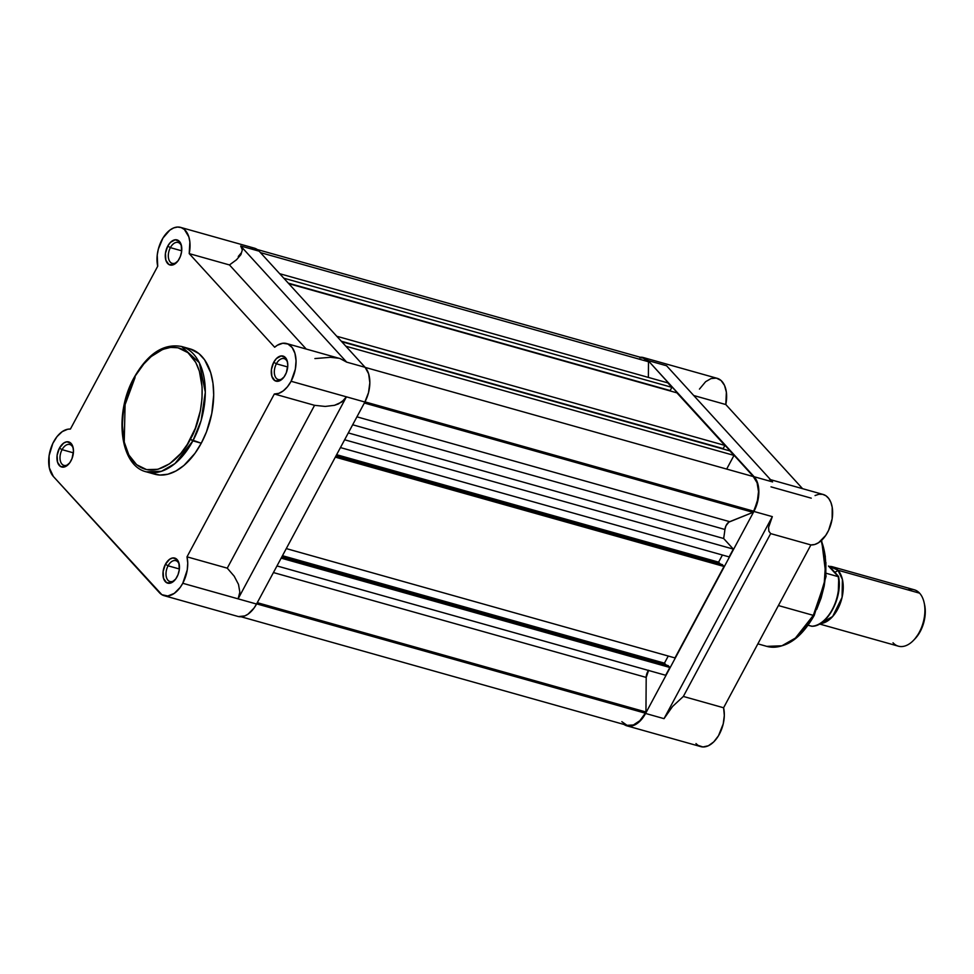<?xml version="1.0" encoding="UTF-8"?>
<svg xmlns="http://www.w3.org/2000/svg" width="974" height="974" viewBox="0 0 974 974"><rect width="100%" height="100%" fill="white"/><g stroke="black" fill="none" stroke-linecap="round" stroke-linejoin="round"><path stroke-width="1.46" d="M170.377 247.639A10.848 6.477 -74.3 0 0 169.306 260.655A10.848 6.477 -74.3 0 0 177.305 261.75A10.848 6.477 105.7 0 1 172.264 263.37A10.848 6.477 105.7 0 1 170.377 247.639L181.7 250.829L170.377 247.639A10.848 6.477 105.7 0 1 178.132 242.477A10.848 6.477 105.7 0 1 181.602 246.495A10.848 6.477 -74.3 0 0 170.377 247.639L167.747 246.118L170.377 247.639M179.301 258.792A13.027 7.768 105.7 0 1 176.72 262.408A13.027 7.768 105.7 0 1 166.639 262.091A13.027 7.768 105.7 0 1 167.747 246.118L165.434 253.313L165.848 260.204L168.855 264.502L173.433 264.721L178.047 260.813L180.348 256.515L181.614 251.596L181.188 244.693L179.435 241.43L175.223 239.774L170.438 242.38L167.747 246.118A13.027 7.768 105.7 0 1 181.444 245.631A13.027 7.768 105.7 0 1 179.301 258.792M276.385 363.789A10.848 6.477 -74.3 0 0 275.301 376.804A10.848 6.477 -74.3 0 0 283.312 377.9A10.848 6.477 105.7 0 1 278.26 379.519A10.848 6.477 105.7 0 1 276.385 363.789L287.707 366.979L276.385 363.789A10.848 6.477 105.7 0 1 284.14 358.627A10.848 6.477 105.7 0 1 287.598 362.645A10.848 6.477 -74.3 0 0 276.385 363.789L273.743 362.267L276.385 363.789M285.309 374.941A13.027 7.768 105.7 0 1 282.728 378.557A13.027 7.768 105.7 0 1 272.635 378.241A13.027 7.768 105.7 0 1 273.743 362.267L271.429 369.45L271.856 376.354L274.863 380.639L279.441 380.871L284.043 376.962L286.344 372.665L287.793 365.287L287.196 360.843L285.431 357.58L281.23 355.924L276.446 358.529L273.743 362.267A13.027 7.768 105.7 0 1 287.44 361.78A13.027 7.768 105.7 0 1 285.309 374.941M168.064 565.809A10.848 6.477 -74.3 0 0 166.98 578.812A10.848 6.477 -74.3 0 0 174.991 579.907A10.848 6.477 105.7 0 1 169.951 581.527A10.848 6.477 105.7 0 1 168.064 565.809L179.386 568.986L168.064 565.809A10.848 6.477 105.7 0 1 175.819 560.634A10.848 6.477 105.7 0 1 179.289 564.652A10.848 6.477 -74.3 0 0 168.064 565.809L165.422 564.275L168.064 565.809M176.988 576.949A13.027 7.768 105.7 0 1 174.407 580.565A13.027 7.768 105.7 0 1 164.314 580.248A13.027 7.768 105.7 0 1 165.422 564.275L163.121 571.47L163.535 578.373L166.542 582.659L171.12 582.89L175.722 578.982L178.035 574.672L179.301 569.766L178.875 562.862L177.11 559.6L172.909 557.932L169.683 559.222L165.422 564.275A13.027 7.768 105.7 0 1 179.119 563.788A13.027 7.768 105.7 0 1 176.988 576.949M62.068 449.659A10.848 6.477 -74.3 0 0 60.985 462.662A10.848 6.477 -74.3 0 0 68.996 463.77A10.848 6.477 105.7 0 1 63.943 465.377A10.848 6.477 105.7 0 1 62.068 449.659L73.379 452.837L62.068 449.659A10.848 6.477 105.7 0 1 69.824 444.497A10.848 6.477 105.7 0 1 73.281 448.503A10.848 6.477 -74.3 0 0 62.068 449.659L59.426 448.125L62.068 449.659M70.992 460.799A13.027 7.768 105.7 0 1 68.399 464.415A13.027 7.768 105.7 0 1 58.318 464.099A13.027 7.768 105.7 0 1 59.426 448.125L57.113 455.321L57.539 462.224L60.534 466.509L65.112 466.741L69.726 462.833L72.027 458.535L73.476 451.157L72.88 446.713L71.114 443.45L66.902 441.782L63.675 443.073L59.426 448.125A13.027 7.768 105.7 0 1 73.123 447.638A13.027 7.768 105.7 0 1 70.992 460.799M152.492 473.449L159.943 475.056L167.869 474.216L175.965 470.978L183.94 465.438L194.958 453.348L201.277 443.207L190.247 439.323C183.015 456.136 154.817 483.895 133.742 461.956C113.447 438.568 124.879 392.425 134.363 378.082C141.583 361.269 169.793 333.51 190.855 355.449C211.151 378.837 199.731 424.981 190.247 439.323L192.889 440.857L201.131 420.512L205.319 392.193L199.329 362.73L181.614 346.501A65.112 38.838 105.7 0 1 192.889 440.857L201.277 443.207A65.112 38.838 -74.3 0 0 189.991 348.862L181.614 346.501C163.632 343.201 147.805 353.55 134.12 377.535L143.848 363.947L151.116 356.594L162.731 349.398L170.523 347.414L177.986 347.779L187.982 352.698L195.762 362.438L199.378 371.216L202.105 386.958L202.02 398.585L200.413 410.602L195.287 428.341L187.312 444.4L180.762 453.47L169.671 463.758L157.958 469.298L146.611 469.626L136.628 464.708L128.848 454.968L123.942 441.234L122.347 424.713L123.199 412.83L127.277 394.86L134.12 377.522C113.873 413.28 119.632 465.718 146.356 471.854L161.44 471.294L174.991 463.551L192.889 440.857A65.112 38.838 105.7 0 1 146.356 471.854L154.732 474.204A65.112 38.838 -74.3 0 0 201.277 443.207L206.488 431.859L211.784 413.5L213.696 394.981L212.989 383.318L210.725 372.75L204.601 359.808L198.927 353.599L189.954 348.85M164.156 595.686L237.936 616.432A26.042 15.535 -74.3 0 0 256.552 604.038L182.771 583.28A26.042 15.535 105.7 0 1 164.156 595.686A26.042 15.535 105.7 0 1 159.395 592.655L53.387 476.505A26.042 15.535 105.7 0 1 51.184 447.346A26.042 15.535 105.7 0 1 70.408 429.071L157.715 266.231L70.408 429.071L67.73 429.23L62.251 431.616L57.089 436.522L52.827 443.401L49.09 455.722L49.297 467.739L53.387 476.505L161.879 594.7L167.808 595.978L174.261 593.397L180.239 587.346L182.771 583.28L238.106 598.852L239.835 592.131L238.496 584.388L234.198 576.194L227.259 568.159L187.008 556.836L274.327 393.995L314.565 405.318L325.219 406.438L334.52 405.306L338.428 403.93L344.443 399.657L346.427 396.832L291.092 381.272A26.042 15.535 105.7 0 1 274.327 393.995L314.565 405.318L227.259 568.159L187.008 556.836L187.738 563.118L187.227 569.96L182.771 583.28A26.042 15.535 105.7 0 0 187.008 556.836L274.327 393.995L278.759 393.362L283.251 390.891L287.464 386.763L291.092 381.272L364.873 402.031A26.042 15.535 -74.3 0 0 365.116 367.32L346.671 362.133L340.169 358.602L286.575 343.53A26.042 15.535 105.7 0 1 291.092 381.272L295.341 369.158L296.047 360.818L294.939 353.331L292.139 347.523L287.951 344.041L282.825 343.25L277.346 345.246L274.668 347.243L189.212 253.617L229.462 264.94L306.238 349.057L229.462 264.94L236.499 259.778L240.895 254.652L242.319 249.928L240.675 245.984L259.121 251.17A26.042 15.535 -74.3 0 0 254.36 248.139L180.58 227.38A26.042 15.535 105.7 0 1 189.212 253.617L229.462 264.94L236.499 259.778L240.895 254.652L242.319 249.928L240.675 245.984L259.121 251.17L253.8 247.993L250.708 247.846M286.575 343.53A26.042 15.535 105.7 0 0 274.668 347.243L189.212 253.617L189.869 241.99L188.846 236.877L184.378 229.474L181.164 227.575L177.548 227.039L173.701 227.916L169.841 230.132L162.95 238.058L158.336 249.101L157.228 255.066L157.715 266.231A26.042 15.535 105.7 0 1 162.695 238.484A26.042 15.535 105.7 0 1 180.58 227.38M238.496 616.579L244.803 615.909L248.041 614.144L254.019 608.093L256.552 604.038L364.873 402.031L368.513 392.632L369.84 382.733L368.647 373.846L365.116 367.32L259.121 251.17L365.116 367.32L346.671 362.133L240.675 245.984L346.671 362.133L340.109 358.59M241.138 253.07L238.265 256.479M364.873 402.031L346.427 396.832L238.106 598.852L256.552 604.038L364.873 402.031M346.427 396.832L341.764 402.031L334.52 405.306L325.219 406.438L314.565 405.318L227.259 568.159L234.198 576.194L238.496 584.388L239.835 592.131L238.106 598.852L346.427 396.832M338.769 358.249L330.442 357.312L314.906 358.566M135.069 377.498L125.086 404.66L124.222 442.476M753.267 476.554L365.201 367.405L753.267 476.554A25.494 15.207 -74.3 0 1 753.657 511.18L757.297 501.647L758.515 491.639L757.09 482.8L753.267 476.554M364.958 401.86L753.657 511.18L364.958 401.86M621.838 721.661L627.049 725.326L633.392 724.985L639.833 720.711L645.336 713.199L256.637 603.868L645.336 713.199A25.494 15.207 -74.3 0 0 645.945 711.994L257.282 602.675L645.945 711.994L646.2 677.417L648.647 670.258M257.246 249.514L643.23 358.079A25.494 15.207 -74.3 0 1 648.501 361.756L260.435 252.607L648.501 361.756L648.38 377.413L648.501 361.756L643.084 358.042L639.869 357.775M241.114 616.773L627.11 725.338A25.494 15.207 -74.3 0 0 645.336 713.199A25.494 15.207 -74.3 0 0 645.945 711.994L646.2 677.417L273.426 572.566L646.2 677.417A7.597 4.529 -74.3 0 1 648.501 670.453M665.668 675.274L669.856 667.47L668.164 665.619L669.856 667.47L665.668 675.274L276.981 565.943L665.668 675.274M666.192 665.072L664.438 663.148L668.261 656.026L664.438 663.148L666.192 665.072M674.97 657.925L724.011 566.466L722.331 564.616L724.011 566.466L674.97 657.925L286.283 548.593L674.97 657.925M720.358 564.056L718.605 562.144L722.416 555.022L718.605 562.144L720.358 564.056M729.136 556.909L733.312 549.105L723.645 538.5A143.884 85.822 -74.3 0 0 724.924 529.479L725.995 525.704L728.869 522.125L752.999 512.348A25.494 15.207 -74.3 0 0 753.657 511.18A25.494 15.207 -74.3 0 1 752.999 512.348L729.709 521.674A7.597 4.529 -74.3 0 0 724.924 529.479L352.673 424.774L724.924 529.479A143.884 85.822 -74.3 0 1 723.645 538.5L733.312 549.105L729.136 556.909L340.437 447.577L729.136 556.909M726.665 469.078L733.994 455.394L729.903 450.913L733.994 455.394L726.665 469.078M723.171 448.624L724.887 445.422L676.906 392.839L724.887 445.422L723.171 448.624L341.302 341.217L723.171 448.624M670.173 390.562L671.89 387.348L667.823 382.879L671.89 387.348L670.173 390.562L288.304 283.142L670.173 390.562M281.157 558.139L669.856 667.47L281.157 558.139M281.803 556.945L668.164 665.619L281.803 556.945M282.472 555.704L664.438 663.148L282.472 555.704M335.324 457.135L724.011 566.466L335.324 457.135M335.957 455.942L722.331 564.616L335.957 455.942M336.627 454.7L718.605 562.144L336.627 454.7M344.626 439.773L733.312 549.105L344.626 439.773M348.302 432.931L723.645 538.5L348.302 432.931M356.934 416.823L729.709 521.674L356.934 416.823M364.337 403.017L752.999 512.348L364.337 403.017M345.867 346.22L733.994 455.394L345.867 346.22M341.777 341.74L729.903 450.913L341.777 341.74M336.761 336.249L724.887 445.422L336.761 336.249M288.779 283.665L676.906 392.839L288.779 283.665M283.763 278.174L671.89 387.348L283.763 278.174M279.696 273.706L667.823 382.879L279.696 273.706M821.265 540.631L825.623 561.974L824.223 583.523L813.314 615.361L814.264 615.337L813.314 615.361A65.112 38.838 -74.3 0 0 821.265 540.631M778.409 605.548L813.314 615.361L778.409 605.548M626.964 725.861L700.744 746.608A26.042 15.535 -74.3 0 0 718.617 735.516A26.042 15.535 -74.3 0 0 723.597 707.769L683.346 696.447L672.547 706.479L664.024 718.654L645.579 713.455A26.042 15.535 105.7 0 1 626.964 725.861A26.042 15.535 105.7 0 1 624.066 724.486L627.524 725.995L633.831 725.338L640.174 720.93L645.579 713.455L753.888 511.447L772.333 516.634L768.571 527.397L768.876 531.22L770.665 533.606L810.904 544.929L723.597 707.769L683.346 696.447L770.665 533.606L810.904 544.929A26.042 15.535 -74.3 0 0 831.455 522.222A26.042 15.535 -74.3 0 0 823.164 494.463L769.57 479.391M754.144 476.736A26.042 15.535 105.7 0 1 753.888 511.447L645.579 713.455L664.024 718.654L772.333 516.634L664.024 718.654L672.547 706.479L683.346 696.447L770.665 533.606L768.876 531.22L768.571 527.397L772.333 516.634L753.888 511.447L758.503 497.069L758.576 487.499L756.177 479.634L648.148 360.587L666.593 365.774L772.589 481.923L754.144 476.736L648.148 360.587L666.593 365.774L772.589 481.923L754.144 476.736M771.164 480.474L772.589 481.923L771.164 480.474M699.454 389.113L705.614 381.698L711.069 378.557L716.414 378.131L721.064 380.493L724.51 385.375L726.373 392.23L725.8 404.539L693.731 395.517L725.8 404.539L802.576 488.668L725.8 404.539A26.042 15.535 -74.3 0 0 717.156 378.314L643.376 357.555A26.042 15.535 105.7 0 1 648.148 360.587L645.665 358.542L639.723 357.263M811.245 498.164L771.006 486.854M640.198 357.227A26.042 15.535 105.7 0 1 643.376 357.555M695.972 743.576L698.054 745.378L702.96 746.961L708.402 745.743L713.772 741.871L718.483 735.76L723.219 723.913L724.315 715.513L723.597 707.769L810.904 544.929L814.702 544.503L818.574 542.701L825.709 535.444L828.582 530.392L832.149 518.801L832.222 507.369L830.932 502.511L828.813 498.578L826.001 495.803L822.64 494.329L818.927 494.244L815.055 495.547M814.033 614.777L814.264 615.337C800.579 639.309 784.752 649.658 766.781 646.359A65.112 38.838 -74.3 0 0 813.314 615.361L795.417 638.067L781.866 645.799L766.781 646.359L757.857 643.851M816.687 609.407L821.119 597.999L824.187 586.056L825.806 574.039L825.891 562.412M825.355 556.885L824.442 551.625M804.536 628.924L811.099 619.854M832.587 566.807A29.293 17.471 105.7 0 0 829.483 566.405L837.944 570.216A4.517 3.397 -42.4 0 1 834.681 572.103A4.517 3.397 137.6 0 0 837.944 570.216L842.413 579.433L842.072 597.391L832.673 616.493L820.266 623.579A29.293 17.471 105.7 0 0 840.818 601.871A29.293 17.471 105.7 0 0 837.944 570.216L919.602 593.178A29.293 17.471 -74.3 0 0 914.245 589.769L832.587 566.807A29.293 17.471 105.7 0 1 837.944 570.216L919.602 593.178A29.293 17.471 105.7 0 1 924.119 602.626A29.293 17.471 105.7 0 1 913.502 640.368A29.293 17.471 105.7 0 1 893.024 642.767M907.89 589.891A29.293 17.471 105.7 0 1 919.602 593.178A29.293 17.471 -74.3 0 1 921.465 627.621A29.293 17.471 -74.3 0 1 898.381 646.176L819.536 624.005M838.468 576.352L831.236 568.329L833.513 571.58M830.469 612.865L834.535 605.28M836.13 601.116L838.285 592.423L838.699 579.676M828.448 566.028L838.346 576.681M811.622 626.245L811.622 626.245A34.187 20.393 -74.3 0 0 838.212 576.657L826.317 573.309L838.212 576.657A34.187 20.393 105.7 0 1 811.622 626.245L808.091 625.247L811.926 626.209M914.756 639.066L920.247 631.469L923.949 621.911L925.3 611.855L924.569 604.611M913.502 640.368L914.988 638.822A26.481 15.791 -74.3 0 0 924.582 604.708L924.119 602.626M821.642 540.278L826.062 576.389L814.264 615.337M838.529 576.511C843.046 597.013 827.486 626.769 811.805 626.27"/></g></svg>
